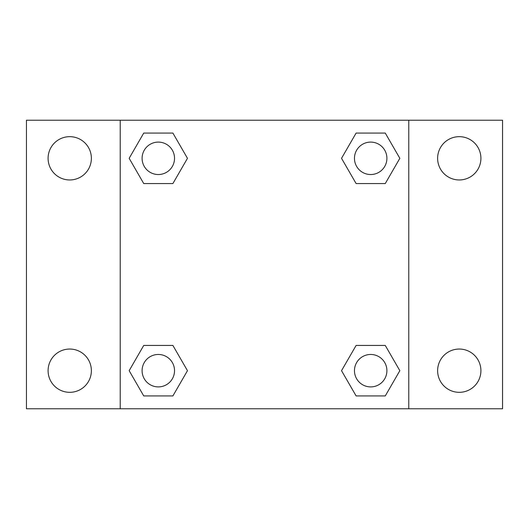 <?xml version="1.0" encoding="UTF-8"?>
<svg xmlns="http://www.w3.org/2000/svg" width="529" height="529" viewBox="0 0 529 529"><rect width="100%" height="100%" fill="white"/><g stroke="black" fill="none" stroke-linecap="round" stroke-linejoin="round"><path stroke-width="0.79" d="M69.729 392.326A21.643 21.643 0 0 0 88.475 359.865A21.643 21.643 0 0 0 50.989 359.865A21.643 21.643 0 0 0 69.729 392.326M459.271 392.326A21.643 21.643 0 0 0 478.011 359.865A21.643 21.643 0 0 0 440.525 359.865A21.643 21.643 0 0 0 459.271 392.326M459.271 179.959A21.643 21.643 0 0 0 478.011 147.492A21.643 21.643 0 0 0 440.525 147.492A21.643 21.643 0 0 0 459.271 179.959M69.729 179.959A21.643 21.643 0 0 0 88.475 147.492A21.643 21.643 0 0 0 50.989 147.492A21.643 21.643 0 0 0 69.729 179.959M502.55 408.772L26.45 408.772L26.45 120.228L502.55 120.228L502.55 408.772M143.736 345.437L172.89 345.437L187.471 370.684L172.89 395.93L143.736 395.93L129.162 370.684L143.736 345.437L172.89 345.437L143.736 345.437M356.11 133.07L385.264 133.07L399.838 158.316L385.264 183.563L356.11 183.563L341.529 158.316L356.11 133.07L385.264 133.07L356.11 133.07M120.228 408.772L120.228 120.228M408.772 120.228L408.772 408.772M143.736 133.07L172.89 133.07L187.471 158.316L172.89 183.563L143.736 183.563L129.162 158.316L143.736 133.07L172.89 133.07L143.736 133.07M356.11 345.437L385.264 345.437L399.838 370.684L385.264 395.93L356.11 395.93L341.529 370.684L356.11 345.437L385.264 345.437L356.11 345.437M385.264 395.93L356.11 395.93L385.264 395.93M386.904 370.684A16.214 16.214 0 0 0 362.577 356.639A16.214 16.214 0 0 0 362.577 384.728A16.214 16.214 0 0 0 386.904 370.684M172.89 395.93L143.736 395.93L172.89 395.93M174.53 370.684A16.214 16.214 0 0 0 150.21 356.639A16.214 16.214 0 0 0 150.21 384.728A16.214 16.214 0 0 0 174.53 370.684M385.264 183.563L356.11 183.563L385.264 183.563M386.904 158.316A16.214 16.214 0 0 0 362.577 144.272A16.214 16.214 0 0 0 362.577 172.361A16.214 16.214 0 0 0 386.904 158.316M172.89 183.563L143.736 183.563L172.89 183.563M174.53 158.316A16.214 16.214 0 0 0 150.21 144.272A16.214 16.214 0 0 0 150.21 172.361A16.214 16.214 0 0 0 174.53 158.316"/></g></svg>
